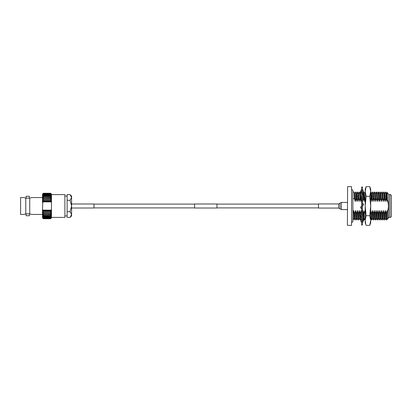 <?xml version="1.0" encoding="UTF-8"?>
<svg xmlns="http://www.w3.org/2000/svg" width="412" height="412" viewBox="0 0 412 412"><rect width="100%" height="100%" fill="white"/><g stroke="black" fill="none" stroke-linecap="round" stroke-linejoin="round"><path stroke-width="0.62" d="M194.593 208.014L194.593 203.986L216.959 203.986L216.959 208.014L194.593 208.014M71.59 208.014L93.957 208.014L93.957 203.986L71.59 203.986M29.432 198.151L29.432 196.272L26.08 196.272L26.08 198.151M30.437 214.034L29.741 213.849L29.741 198.151L25.771 198.151L25.771 213.849L24.493 214.245M29.741 213.849L25.771 213.849M71.559 214.946L71.59 215.878L70.061 217.407L71.59 214.554L70.061 211.701L71.59 206L71.59 196.122L70.061 194.593L67.12 194.593L67.12 200.299L70.061 200.299L71.59 197.446L70.061 194.593M29.432 213.849L29.432 215.728L26.08 215.728L26.08 213.849M51.464 217.407L64.88 217.407L64.88 194.593L51.464 194.593M64.88 215.929L67.12 215.929M70.061 211.701L67.12 211.701L67.12 217.407L70.061 217.407M67.12 200.299L67.12 211.701M64.88 196.071L67.12 196.071M25.688 213.849L23.999 214.451L20.6 214.451L20.6 197.549L23.999 197.549L25.688 198.151L24.493 197.755M29.824 213.849L31.513 214.451L42.518 214.451M30.437 197.966L31.513 197.549L42.518 197.549M51.464 217.855L50.568 218.746L43.409 218.746L50.568 218.746L51.464 217.84L50.568 218.7L43.409 218.7L50.568 218.69L51.464 217.84M42.518 194.145L43.409 193.254L42.518 194.16L43.409 193.3L50.568 193.3L43.409 193.31L42.518 194.16M71.59 214.554L71.59 206L70.061 200.299M42.791 210.115L42.518 210.166L42.518 209.224L42.791 210.115L51.191 210.115L51.464 209.224L51.464 210.166L51.191 210.115M43.152 211.088L42.518 211.145L42.518 210.166L43.152 211.088L50.825 211.088L51.464 210.166L51.464 211.145L50.825 211.088M42.941 201.458L42.518 201.834L42.518 200.855L43.152 200.912L42.941 201.458L51.042 201.458L50.825 200.912L51.464 200.855L51.464 201.834L51.042 201.458M42.518 202.776L42.518 201.834L42.791 201.885L42.518 209.224M51.464 202.776L51.191 201.885L51.464 201.834L51.464 209.224M42.518 217.855L42.518 211.145L51.464 211.145L51.464 217.747L50.568 218.556L43.409 218.556L42.518 217.747L43.409 218.746L42.518 217.855M42.518 200.855L42.518 194.253L43.409 193.444L50.568 193.444L51.464 194.253L51.464 200.855L50.568 200.016L43.409 200.016L42.518 200.855L51.464 200.855M51.464 194.145L50.568 193.254L43.409 193.254L50.568 193.254L51.464 194.145M51.191 201.885L42.791 201.885M42.518 201.834L51.464 201.834M50.825 200.912L43.152 200.912M51.042 210.542L42.941 210.542M42.518 210.166L51.464 210.166M42.518 211.145L43.409 211.984L50.568 211.984L51.464 211.145M43.409 211.984L42.518 212.077L43.409 212.973L50.568 212.973L51.464 212.077L43.409 212.092M43.409 212.973L42.518 212.968L43.409 213.9L50.568 213.9L51.464 212.968L43.409 213.076M43.409 213.9L42.518 213.797L43.409 214.765L50.568 214.765L51.464 213.797L43.409 213.998M43.409 214.765L42.518 214.57L43.409 215.558L50.568 215.558L51.464 214.57L43.409 214.853M43.409 215.558L42.518 215.265L43.409 216.279L50.568 216.279L51.464 215.265L50.568 215.641L43.409 215.641M43.409 216.279L42.518 215.893L43.409 216.913L50.568 216.913L51.464 215.893L50.568 216.352L43.409 216.352M43.409 216.913L42.518 216.439L43.409 217.459L50.568 217.459L51.464 216.439L50.568 216.975L43.409 216.975M43.409 217.459L42.518 216.897L43.409 217.912L50.568 217.912L51.464 216.897L50.568 217.51L43.409 217.51M43.409 217.912L42.518 217.273L43.409 218.272L50.568 218.272L51.464 217.273L50.568 217.958L43.409 217.958M43.409 218.272L42.518 217.557L43.409 218.53L50.568 218.53L51.464 217.557L50.568 218.303L43.409 218.303M43.409 193.444L42.518 194.443L43.409 193.697L50.568 193.697L51.464 194.443L50.568 193.47L43.409 193.47M43.409 193.697L42.518 194.727L43.409 194.042L50.568 194.042L51.464 194.727L50.568 193.728L43.409 193.728M43.409 194.042L42.518 195.103L43.409 194.49L50.568 194.49L51.464 195.103L50.568 194.088L43.409 194.088M43.409 194.49L42.518 195.561L43.409 195.025L50.568 195.025L51.464 195.561L50.568 194.541L43.409 194.541M43.409 195.025L42.518 196.107L43.409 195.648L50.568 195.648L51.464 196.107L50.568 195.087L43.409 195.087M43.409 195.648L42.518 196.735L43.409 196.359L50.568 196.359L51.464 196.735L50.568 195.721L43.409 195.721M43.409 196.359L42.518 197.43L43.409 197.147L51.464 197.43L50.568 196.442L43.409 196.442M43.409 197.147L42.518 198.203L51.464 198.203L50.568 197.235L43.409 197.235M43.409 198.002L42.518 199.032L51.464 199.032L50.568 198.1L43.409 198.1M43.409 198.924L42.518 199.923L51.464 199.923L50.568 199.027L43.409 199.027M31.513 214.451L31.106 214.281M31.513 197.549L31.106 197.719M338.623 203.94L338.623 208.06L318.491 208.06L318.491 203.94L338.623 203.94L341.347 202.421L341.347 209.579L340.039 208.884M370.692 192.636L370.707 219.977M365.187 193.037L365.187 219.838M365.81 224.401L365.187 220.528L366.134 215.682L365.187 206L366.134 196.318L365.187 191.472L365.187 189.226L366.134 186.631L365.187 191.472L366.134 186.631L369.744 186.631L370.069 187.599M370.692 189.226L370.692 191.472L369.744 186.631L370.692 189.226M370.692 191.472L370.692 222.774L369.744 225.369L370.692 220.528L369.744 215.682L370.692 206L369.744 196.318L370.692 191.472M366.134 215.682L369.744 215.682M366.134 196.318L369.744 196.318M365.187 191.472L365.187 222.774L366.134 225.369L369.744 225.369M362.503 186.991L362.503 225.009L361.612 225.009L361.612 186.991L362.503 186.991M361.612 218.355L360.51 215.569L361.612 214.297M362.503 215.687L363.605 213.256L362.503 212.994M363.605 213.256L362.503 213.365M361.612 222.907L360.51 220.054L361.612 219.57M362.503 220.997L363.605 219.169L362.503 219.174M362.874 219.014L362.503 219.591M363.183 219.869L363.605 220.054L362.503 222.907M363.605 220.054L362.993 220.188M361.515 219.611L360.994 219.385M361.206 219.019L361.612 219.174M360.933 192.131L360.51 191.946L361.123 191.812M361.612 189.093L360.51 191.946M362.606 192.389L362.915 192.528M362.503 192.43L363.605 191.946L362.503 189.093M361.612 191.003L360.51 192.831L361.247 192.986L361.612 192.409M361.247 192.986L361.612 192.826M362.503 197.703L363.605 196.431L362.503 193.645M361.612 196.313L360.51 198.744L361.612 199.006M361.612 198.636L360.51 198.744M362.503 206.139L363.605 204.573L362.503 202.915M361.612 205.861L360.51 207.427L361.612 209.085M354.135 192.033L354.835 193.243L355.18 201.329L354.428 198.636L354.135 192.033L352.888 192.023L352.888 190.715L352.888 221.285A1.118 1.118 0 0 1 351.771 222.403M352.888 190.715A1.118 1.118 0 0 0 351.771 189.597M339.962 203.116L339.962 208.884M347.388 225.143L347.61 186.631L347.388 225.143M351.549 186.631L351.549 225.369L351.549 186.631L347.61 186.631M353.903 218.757L352.888 219.977L352.888 221.285M391.4 214.276L391.4 216.053A1.396 1.396 0 0 1 390.004 217.448L388.722 217.448L388.722 194.552L387.208 192.419M388.722 217.448L387.718 218.86L387.543 211.567C388.743 207.674 388.691 203.806 387.393 199.954L387.213 192.414L386.729 193.243M387.45 218.757L386.739 219.977L385.797 218.757L385.452 210.671L384.576 213.365L384.875 219.977L383.933 218.757L383.593 210.671L382.712 213.365L383.016 219.977L382.068 218.757L381.728 210.671L380.848 213.365L381.151 219.977L380.209 218.757L379.864 210.671L378.983 213.365L379.287 219.977L378.345 218.757L378 210.671L377.124 213.365L377.423 219.977L376.48 218.757L376.135 210.671L375.26 213.365L375.559 219.977L374.616 218.757L374.271 210.671L373.396 213.365L373.694 219.977L372.752 218.757L372.407 210.671L371.531 213.365L371.83 219.977L370.888 218.757L370.707 216.269M385.586 218.757L384.875 219.977M383.721 218.757L383.016 219.977M381.857 218.757L381.151 219.977M379.998 218.757L379.287 219.977M378.134 218.757L377.423 219.977M376.269 218.757L375.559 219.977M374.405 218.757L373.694 219.977M372.541 218.757L371.83 219.977M365.089 218.757L364.378 219.977L363.436 218.757L363.173 213.756M361.36 218.757L360.649 219.977L359.707 218.757L359.362 210.671L358.486 213.365L358.785 219.977L357.843 218.757L357.498 210.671L356.622 213.365L356.921 219.977L355.978 218.757L355.633 210.671L354.758 213.365L355.056 219.977L354.114 218.757L353.769 210.671L352.888 213.365M359.496 218.757L358.785 219.977M357.631 218.757L356.921 219.977M355.767 218.757L355.056 219.977M391.4 216.053L391.4 195.947A1.396 1.396 0 0 0 390.004 194.552L388.722 194.552M351.549 225.369L347.61 225.369M391.4 195.947L391.4 197.724M387.543 211.567L387.084 210.671L386.441 213.365L386.739 219.977M387.79 217.768C387.635 220.096 387.476 217.732 387.316 210.671M387.671 218.767L387.084 210.671M354.124 218.767L353.537 210.671M354.825 219.977L354.526 213.365L353.769 210.671M355.989 218.767L355.401 210.671M356.689 219.977L356.39 213.365L355.633 210.671M357.853 218.767L357.266 210.671M358.553 219.977L358.255 213.365L357.498 210.671M359.717 218.767L359.13 210.671M360.418 219.977L360.114 213.365L359.362 210.671M360.649 219.977L360.114 213.365M361.582 218.767L361.206 217.33M361.113 214.879L360.994 210.671L360.351 213.365M361.612 218.829L361.478 218.025M361.334 214.616L360.994 210.671M361.612 212.154L361.226 210.671M363.446 218.767L362.946 214.029M362.915 212.865L362.859 210.671L362.503 212.273M363.152 212.999L362.859 210.671M364.141 219.977L363.842 213.365L363.09 210.671M364.378 219.977L363.842 213.365M365.31 218.767L364.723 210.671L364.074 213.365M365.171 217.418L364.723 210.671M365.171 211.541L364.955 210.671M371.598 219.977L371.3 213.365L370.707 211.346M372.762 218.767L372.175 210.671M373.463 219.977L373.164 213.365L372.407 210.671M374.626 218.767L374.039 210.671M375.327 219.977L375.023 213.365L374.271 210.671M376.491 218.767L375.904 210.671M377.191 219.977L376.887 213.365L376.135 210.671M378.355 218.767L377.768 210.671M379.055 219.977L378.752 213.365L378 210.671M380.219 218.767L379.632 210.671M380.915 219.977L380.616 213.365L379.864 210.671M382.084 218.767L381.491 210.671M382.779 219.977L382.48 213.365L381.728 210.671M383.943 218.767L383.356 210.671M384.643 219.977L384.344 213.365L383.593 210.671M385.807 218.767L385.22 210.671M386.507 219.977L386.209 213.365L385.452 210.671M386.863 201.329L386.518 193.243L385.817 192.033L386.111 198.636L386.863 201.329L386.976 196.972L386.507 193.233M387.095 201.329L387.393 199.954M385.817 192.033L384.865 193.243M386.111 198.636L385.575 192.023M384.999 201.329L384.654 193.243L383.953 192.033L384.247 198.636L384.999 201.329L385.112 196.972L384.643 193.233M385.23 201.329L385.874 198.636M383.953 192.033L383 193.243M384.247 198.636L383.711 192.023M383.134 201.329L382.789 193.243L382.094 192.033L382.382 198.636L383.366 201.329L382.779 193.233M383.366 201.329L384.015 198.636M382.094 192.033L381.141 193.243M382.382 198.636L381.847 192.023M381.27 201.329L380.93 193.243L380.23 192.033L380.518 198.636L381.507 201.329L380.915 193.233M381.507 201.329L382.151 198.636M380.23 192.033L379.277 193.243M380.518 198.636L379.982 192.023M379.406 201.329L379.066 193.243L378.365 192.033L378.654 198.636L379.406 201.329L379.519 196.972L379.055 193.233M379.643 201.329L380.286 198.636M378.365 192.033L377.413 193.243M378.654 198.636L378.123 192.023M377.547 201.329L377.201 193.243L376.501 192.033L376.789 198.636L377.778 201.329L377.191 193.233M377.778 201.329L378.422 198.636M376.501 192.033L375.548 193.243M376.789 198.636L376.259 192.023M375.682 201.329L375.337 193.243L374.637 192.033L374.925 198.636L375.914 201.329L375.327 193.233M375.914 201.329L376.558 198.636M374.637 192.033L373.684 193.243M374.925 198.636L374.395 192.023M373.818 201.329L373.473 193.243L372.772 192.033L373.061 198.636L374.05 201.329L373.463 193.233M374.05 201.329L374.693 198.636M372.772 192.033L371.82 193.243M373.061 198.636L372.53 192.023M371.954 201.329L371.609 193.243L370.908 192.033L371.202 198.636L371.954 201.329L372.062 196.972L371.598 193.233M372.185 201.329L372.829 198.636M371.202 198.636L370.692 192.074M370.707 199.588L370.965 198.636M365.073 192.023L364.368 193.243M364.496 201.329L364.156 193.243L363.456 192.033L363.744 198.636L364.733 201.329L364.141 193.233M364.733 201.329L365.171 199.387M363.744 198.636L363.456 196.601M363.441 196.019L363.245 192.105M362.503 200.793L362.869 201.329L362.761 197.41M362.612 193.908L362.282 193.233M362.869 201.329L363.513 198.636M362.637 201.329L362.534 197.667M361.597 196.673L361.453 192.893M360.696 198.532L360.428 193.243L359.728 192.033L360.016 198.636L360.773 201.329L360.943 198.986M360.922 198.27L360.418 193.233M361.005 201.329L361.648 198.636M360.773 201.329L360.706 198.852M359.728 192.033L358.775 193.243M360.016 198.636L359.485 192.023M358.909 201.329L358.564 193.243L357.863 192.033L358.152 198.636L359.14 201.329L358.553 193.233M359.14 201.329L359.784 198.636M357.863 192.033L356.91 193.243M358.152 198.636L357.621 192.023M357.044 201.329L356.699 193.243L355.999 192.033L356.292 198.636L357.044 201.329L357.153 196.972L356.689 193.233M357.276 201.329L357.92 198.636M355.999 192.033L355.046 193.243M356.292 198.636L355.757 192.023M355.18 201.329L355.293 196.972L354.825 193.233M355.412 201.329L356.056 198.636M354.428 198.636L352.888 198.636M353.192 219.977L352.893 213.365M390.004 217.448L390.004 194.552M93.957 207.9L194.593 207.9M216.959 207.9L318.491 207.9M93.957 204.1L194.593 204.1M216.959 204.1L318.491 204.1M338.623 208.06L339.962 208.791M347.388 209.579L341.347 209.579M347.388 202.421L341.347 202.421M362.941 220.271L362.503 221.888M361.175 191.729L361.612 190.112M363.054 219.05L363.219 218.767M363.204 192.033L362.503 193.243M360.835 192.898L360.644 193.233"/></g></svg>
